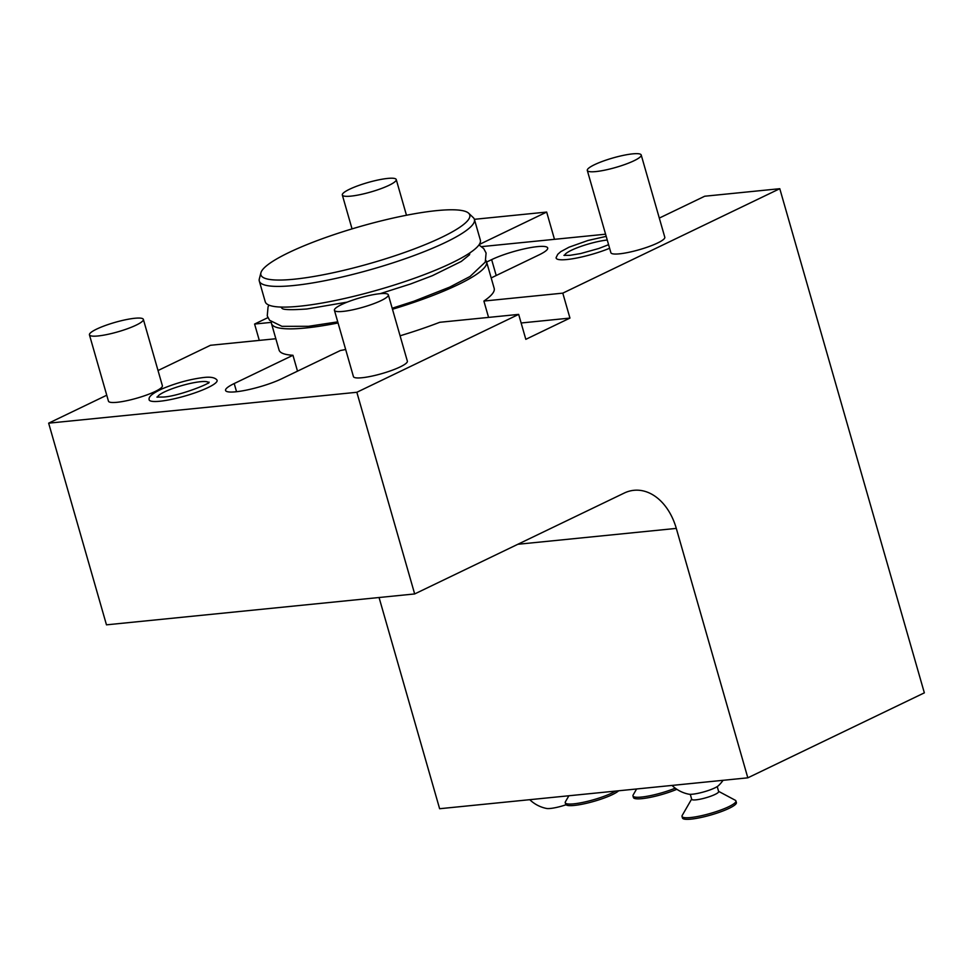 <?xml version="1.0" encoding="UTF-8"?>
<svg xmlns="http://www.w3.org/2000/svg" width="973" height="973" viewBox="0 0 973 973"><rect width="100%" height="100%" fill="white"/><g stroke="black" fill="none" stroke-linecap="round" stroke-linejoin="round"><path stroke-width="1.46" d="M485.892 260.533A111.883 19.703 164 0 1 486.573 261.846A111.883 19.703 164 0 1 392.472 309.256M338.057 322.963A111.883 19.703 164 0 1 305.656 327.998A111.883 19.703 -16 0 1 271.479 323.523L279.081 350.061A111.883 19.703 164 0 0 292.958 355.279L297.507 371.151M106.762 395.208L48.65 423.17L356.848 392.277L518.67 314.388L439.747 322.294A111.883 19.703 164 0 1 400.085 335.794M345.67 349.502A111.883 19.703 164 0 1 340.368 350.523L281.623 378.801A33.654 5.923 -16 0 1 246.826 390.027A33.654 5.923 -16 0 1 225.566 390.453A33.654 5.923 -16 0 1 234.201 383.544L292.958 355.279M486.573 261.846L494.187 288.373A111.883 19.703 164 0 1 483.885 301.058L488.568 317.405M486.634 262.041L491.645 259.633A33.654 5.923 -16 0 1 526.454 248.395A33.654 5.923 -16 0 1 547.702 247.981A33.654 5.923 -16 0 1 539.066 254.877L491.195 277.925M271.345 322.367L254.598 324.045L267.903 317.636M474.386 219.314L546.668 212.065L479.227 244.527M481.671 246.619L605.583 234.201M483.885 301.058L562.795 293.141L779.787 188.701L704.707 196.23L659.305 218.086M587.303 170.445L610.886 252.712A28.047 4.938 -16 0 0 619.46 253.831A28.047 4.938 -16 0 0 649.234 246.473A28.047 4.938 -16 0 0 664.802 237.254L641.207 154.987A28.047 4.938 164 0 1 625.651 164.218A28.047 4.938 164 0 1 595.865 171.576A28.047 4.938 -16 0 1 587.303 170.445A28.047 4.938 -16 0 1 602.859 161.226A28.047 4.938 -16 0 1 632.645 153.868A28.047 4.938 164 0 1 641.207 154.987M609.621 248.273A35.356 6.227 164 0 1 566.967 259.523A35.356 6.227 164 0 1 556.155 257.504L557.76 254.306L560.764 251.654L569.047 247.191L587.984 240.477L606.203 236.366M271.37 322.051A111.883 19.703 -16 0 0 271.479 323.523M158.027 370.531L210.472 345.281L275.833 338.738M334.42 310.29L353.442 376.624A28.047 4.938 -16 0 0 362.017 377.743A28.047 4.938 -16 0 0 391.803 370.385A28.047 4.938 -16 0 0 407.359 361.165L388.336 294.831A28.047 4.938 164 0 1 372.781 304.05A28.047 4.938 164 0 1 342.995 311.409A28.047 4.938 -16 0 1 334.42 310.29A28.047 4.938 -16 0 1 349.988 301.071A28.047 4.938 -16 0 1 379.774 293.712A28.047 4.938 164 0 1 388.336 294.831M89.443 334.846L108.465 401.18A28.047 4.938 -16 0 0 117.04 402.299A28.047 4.938 -16 0 0 146.826 394.941A28.047 4.938 -16 0 0 162.382 385.722L143.359 319.387A28.047 4.938 164 0 1 127.804 328.606A28.047 4.938 164 0 1 98.018 335.965A28.047 4.938 -16 0 1 89.443 334.846A28.047 4.938 -16 0 1 105.011 325.627A28.047 4.938 -16 0 1 134.797 318.268A28.047 4.938 164 0 1 143.359 319.387M216.797 379.811A35.356 6.227 164 0 1 198.906 391.426A35.356 6.227 164 0 1 159.925 401.241A35.356 6.227 164 0 1 149.112 399.222C148.614 396.558 152.919 393.116 162.005 388.908C175.931 383.058 189.759 379.263 203.527 377.524C210.241 376.697 214.668 377.463 216.797 379.811M518.67 314.388L525.821 339.334L569.947 318.086L521.127 322.987M562.795 293.141L569.947 318.086M779.787 188.701L924.35 692.849L747.823 777.828L676.296 528.4L517.818 544.284M356.848 392.277L414.668 593.944L624.301 493.031A56.081 39.601 -95.7 0 1 633.922 490.307A56.081 39.601 -95.7 0 1 676.296 528.4M379.056 597.507L439.626 808.721L747.823 777.828M414.668 593.944L106.471 624.836L48.65 423.17M254.598 324.045L259.292 340.392M546.668 212.065L554.476 239.322M566.006 804.78A16.286 2.87 164 0 1 546.534 808.454A33.654 33.654 0 0 1 529.762 799.684M723.048 780.31A33.654 33.654 0 0 1 718.415 785.697A16.286 2.87 -16 0 1 714.827 787.899A16.286 2.87 164 0 1 688.787 794.187A33.654 33.654 0 0 1 672.015 785.43M690.271 794.321L691.694 799.283A14.023 2.469 -16 0 0 695.975 799.842A14.023 2.469 164 0 0 710.862 796.169A14.023 2.469 164 0 0 718.646 791.56L717.223 786.585M718.585 791.341L735.247 800.232A28.047 4.938 164 0 1 735.929 800.961A28.047 4.938 164 0 1 720.373 810.181A28.047 4.938 164 0 1 690.587 817.539A28.047 4.938 -16 0 1 682.024 816.42A28.047 4.938 -16 0 1 682.207 815.447L691.633 799.076M682.024 816.42L682.474 818.013A28.047 4.938 -16 0 0 691.037 819.132A28.047 4.938 164 0 0 720.823 811.774A28.047 4.938 164 0 0 736.391 802.555L735.929 800.961M568.877 795.768L565.435 801.752A28.047 4.938 -16 0 0 565.24 802.725A28.047 4.938 -16 0 0 573.802 803.844A28.047 4.938 164 0 0 615.556 791.085M618.633 790.781A28.047 4.938 164 0 1 574.265 805.437A28.047 4.938 -16 0 1 565.702 804.318L565.24 802.725M636.61 788.981L633.168 794.953A28.047 4.938 -16 0 0 632.973 795.926A28.047 4.938 -16 0 0 641.535 797.057A28.047 4.938 164 0 0 675.25 788.179M676.855 789.298A28.047 4.938 164 0 1 641.998 798.651A28.047 4.938 -16 0 1 633.423 797.519L632.973 795.926M157.614 397.191A26.502 4.67 164 0 1 172.805 388.495A26.502 4.67 164 0 1 200.487 381.708A26.502 4.67 164 0 1 208.514 382.596M469.704 252.98A98.151 17.283 164 0 1 469.473 254.829L461.251 261.457L432.377 275.687L410.521 283.994L380.163 293.664M282.267 308.514A98.151 17.283 164 0 1 281.088 307.067M480.346 240.088A111.883 19.703 164 0 1 418.256 276.879A111.883 19.703 164 0 1 299.416 306.24A111.883 19.703 -16 0 1 265.24 301.764L259.305 281.063A111.883 19.703 -16 0 0 293.481 285.539A111.883 19.703 164 0 0 412.321 256.179A111.883 19.703 164 0 0 474.41 219.387L480.346 240.088M468.67 213.233A108.648 19.132 164 0 1 414.316 248.906A108.648 19.132 164 0 1 294.089 279.215A108.648 19.132 -16 0 1 260.91 272.805A108.648 19.132 -16 0 1 326.15 237.351A108.648 19.132 -16 0 1 436.573 210.63A108.648 19.132 164 0 1 468.67 213.233L473.267 217.599A111.883 19.703 164 0 1 474.41 219.387M260.91 272.805L259.317 278.947A111.883 19.703 -16 0 0 259.305 281.063M387.668 178.424A28.047 4.938 -16 0 0 357.882 185.782A28.047 4.938 -16 0 0 342.326 195.014A28.047 4.938 -16 0 0 350.888 196.132A28.047 4.938 164 0 0 380.674 188.774A28.047 4.938 164 0 0 396.242 179.555A28.047 4.938 164 0 0 387.668 178.424M564.656 255.473A26.502 4.67 164 0 1 579.677 246.838A26.502 4.67 164 0 1 607.249 240.027M491.645 259.633L496.206 275.505M234.201 383.544L236.548 391.718M208.599 383.216L209.061 382.109C210.873 383.447 177.013 396.765 162.953 397.045L156.896 397.069M478.971 244.916L483.751 248.638L486.086 253.016L485.272 262.102L470.056 276.466L449.635 287.144L413.878 301.241L392.18 308.246M337.74 321.856L308.575 326.296L281.975 326.344L269.582 320.275L267.247 315.897L268.062 306.811L268.962 305.133M347.215 302.117L306.848 309C291.815 310.022 283.605 309.852 282.219 308.49L282.365 308.587M352.044 228.886L342.326 195.014M406.471 215.24L396.242 179.555M608.587 244.697L598.821 248.48L580.601 253.564L569.996 255.327L563.939 255.352"/></g></svg>
